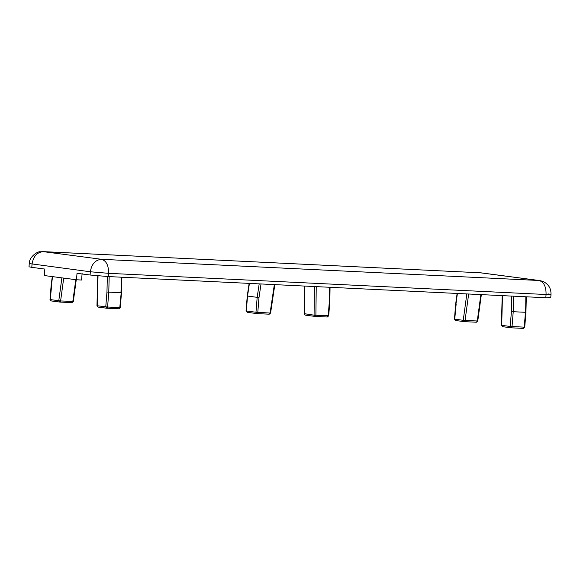 <?xml version="1.0" encoding="UTF-8"?>
<svg xmlns="http://www.w3.org/2000/svg" width="580" height="580" viewBox="0 0 580 580"><rect width="100%" height="100%" fill="white"/><g stroke="black" fill="none" stroke-linecap="round" stroke-linejoin="round"><path stroke-width="0.87" d="M29.261 263.567L29 266.807L31.791 267.351L32.052 264.118C33.328 256.331 37.069 252.177 43.268 251.648L39.991 251.792C38.461 251.111 29.109 256.338 29.261 263.567L90.342 271.774L90.081 275.014L77.017 273.296L76.495 279.777L81.584 280.024L82.106 273.543M31.791 267.351L44.856 269.069L44.334 275.551L76.495 279.777M90.081 275.014L108.293 276.566L545.809 297.743C551.435 297.975 552.145 297.786 547.948 297.185M477.485 320.972L465.051 320.551L454.735 319.167L456.141 304.21M109.185 276.609L108.779 292.132L106.952 292.03L105.763 306.878L106.669 308.219L107.583 307.03L108.779 292.132L121.198 292.726L119.792 307.625L107.583 307.03L97.251 305.762L98.165 307.103L106.669 308.219L118.885 308.814L120.002 307.567M73.036 301.39L60.603 300.969L50.286 299.584L51.7 284.628M51.2 284.664L50.003 299.534L51.134 300.926L59.747 302.049L60.603 300.969L63.706 278.095M247.247 296.046L246.05 310.923L247.174 312.315L256.889 313.591L269.185 314.186L270.294 313.055L255.976 312.25L246.326 310.981L247.53 296.075L249.422 283.395M247.732 296.075L257.172 297.344L255.976 312.25L256.824 313.584L269.229 314.193L270.577 313.062M256.933 313.599L257.796 312.402L258.992 297.555L257.172 297.344L259.195 283.874M329.549 287.274L329.607 300.853M328.411 315.752L314.07 315.172L304.645 313.736M316.231 286.629L315.897 315.215L315.034 316.412L314.07 315.172L314.411 286.542M511.807 296.097L511.4 311.612L513.227 311.714L513.634 296.192M502.186 295.633L501.417 325.351L502.613 326.685L501.7 325.337L502.468 295.648M525.842 296.779L525.647 312.301L513.227 311.714L512.031 326.613L511.161 327.809L510.204 326.46L501.7 325.337M466.82 293.922L463.239 320.283L464.152 321.632L455.575 320.501L464.152 321.632L476.405 322.226L477.76 321.074M476.361 322.219L477.26 321.139L480.863 294.604M468.654 294.009L465.051 320.551L464.152 321.632L476.405 322.226M455.641 320.508L454.945 319.109M455.923 304.319L457.395 293.465M97.744 275.819L96.969 305.776L98.165 307.103M106.604 308.219L98.1 307.095M121.481 292.755L120.285 307.625L118.885 308.814M121.394 277.196L120.988 292.719M97.251 305.762L98.027 275.848M107.358 276.515L106.952 292.03M61.893 277.856L58.79 300.701L59.704 302.049L71.956 302.644L59.747 302.049M71.92 302.637L72.812 301.564L75.784 279.683M51.2 300.933L50.496 299.526M51.482 284.744L52.577 276.631M247.239 312.323L246.543 310.923M274.34 284.606L270.091 312.997M258.992 297.555L261.029 283.961M304.754 286.078L304.427 313.903L305.276 315.129L314.925 316.397M329.389 300.962L328.193 315.81L327.33 317.006L328.686 315.81L329.882 300.933M305.341 315.136L314.991 316.404L327.287 316.999M524.451 327.149L510.204 326.46L511.4 311.612M525.437 312.301L524.24 327.2L523.327 328.396L524.733 327.2L525.929 312.33M502.613 326.685L511.118 327.801L523.327 328.396M481.436 272.89L539.074 280.495L101.558 259.311C95.359 259.84 91.618 263.994 90.342 271.774L108.554 273.325C108.677 265.444 106.343 260.775 101.558 259.311L43.268 251.648L480.37 272.796L539.074 280.495C543.859 281.952 546.186 286.629 546.07 294.51C551.696 294.734 552.407 294.546 548.209 293.944M108.293 276.566L108.554 273.325L546.07 294.51L545.809 297.743M455.575 320.501L454.452 319.109L455.648 304.239M457.113 293.451L455.648 304.217M481.349 294.625L477.753 321.102M121.887 277.226L121.481 292.733M118.922 308.814L106.713 308.226M73.312 301.498L71.956 302.644M52.294 276.595L51.207 284.642M51.134 300.926L59.639 302.042M76.263 279.748L73.312 301.52M249.139 283.381L247.247 296.025M247.174 312.315L256.824 313.584M274.833 284.628L270.577 313.084M330.042 287.303L329.882 300.904M304.471 286.063L304.145 313.824L305.276 315.129M327.33 317.006L315.034 316.412M511.161 327.809L523.37 328.396M502.548 326.678L511.052 327.794M526.328 296.8L525.929 312.308M550.739 297.736L551 294.495C551.174 288.449 548.506 284.091 543.003 281.43L539.726 280.553M42.855 251.611L480.37 272.796"/></g></svg>
